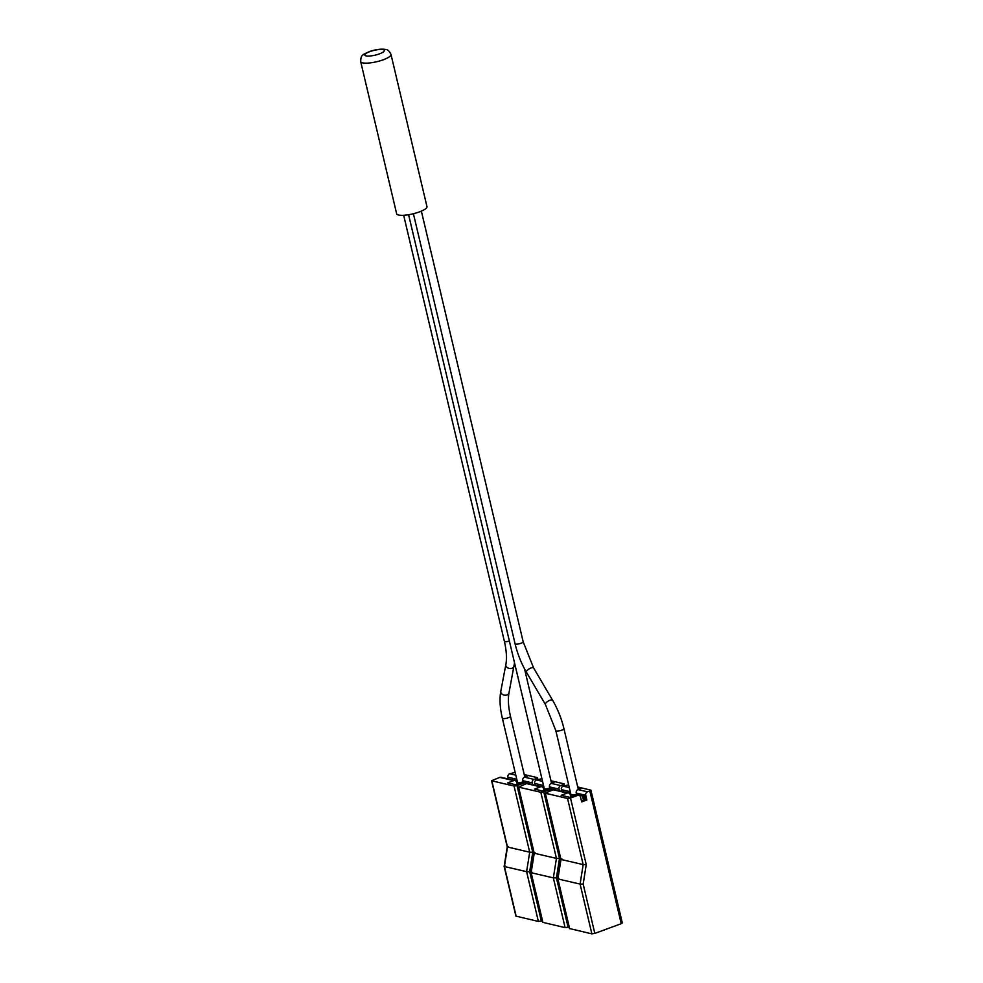 <?xml version="1.0" encoding="UTF-8"?>
<svg xmlns="http://www.w3.org/2000/svg" width="983" height="983" viewBox="0 0 983 983"><rect width="100%" height="100%" fill="white"/><g stroke="black" fill="none" stroke-linecap="round" stroke-linejoin="round"><path stroke-width="1.47" d="M360.687 61.597L396.653 213.778A15.568 3.809 -13.3 0 0 398.606 215.044A15.568 3.809 -13.3 0 0 416.104 212.992A15.568 3.809 -13.3 0 0 426.966 206.614L390.988 54.434C389.44 51.055 387.634 49.408 385.582 49.482C381.465 48.745 376.194 49.383 369.792 51.423C361.805 55.195 360.994 54.815 360.687 61.597A15.568 3.809 -13.3 0 0 362.629 62.863A15.568 3.809 -13.3 0 0 380.126 60.811A15.568 3.809 -13.3 0 0 390.988 54.434M552.077 789.152A2.777 2.421 103.1 0 0 550.836 789.238L549.227 788.857A2.777 2.421 -76.9 0 1 550.48 788.784L552.077 789.152A2.777 2.421 103.1 0 1 553.196 789.804A3.342 0.811 -13.3 0 0 554.142 789.447M544.877 788.771L546.978 789.693M544.152 789.042L544.521 790.59M548.858 788.993L547.408 788.661M543.587 788.907L544.607 788.71M544.091 787.887L543.095 787.653M549.78 788.083L549.792 788.083A4.165 1.02 166.7 0 1 544.729 788.747A4.165 1.02 166.7 0 1 544.213 788.403L408.596 214.724M579.921 795.997A3.342 0.811 -13.3 0 0 580.892 795.652M571.615 794.977L573.716 795.898M570.902 795.247L571.27 796.795M575.608 795.198L574.146 794.866M570.324 795.112L571.344 794.915M570.828 794.092L569.833 793.859M576.529 794.289L576.529 794.289A4.165 1.02 166.7 0 1 571.479 794.952A4.165 1.02 166.7 0 1 570.951 794.608L555.825 730.627A4.165 1.02 -13.3 0 0 556.353 730.959A4.165 1.02 -13.3 0 0 561.895 730.123A4.165 1.02 -13.3 0 0 563.947 728.698C561.49 718.499 557.705 709.013 552.593 700.228L533.609 667.961L523.177 641.813L421.363 211.112M525.34 782.947A2.777 2.421 103.1 0 0 524.086 783.033L522.489 782.652A2.777 2.421 -76.9 0 1 523.73 782.579L525.34 782.947A2.777 2.421 103.1 0 1 526.458 783.598A3.342 0.811 -13.3 0 0 527.404 783.242M518.127 782.566L520.228 783.488M517.414 782.837L517.783 784.385M522.12 782.787L520.658 782.456M516.837 782.701L517.857 782.505M517.341 781.682L516.345 781.448M523.042 781.878L523.042 781.878A4.165 1.02 166.7 0 1 517.992 782.542A4.165 1.02 166.7 0 1 517.463 782.198L502.338 718.217A4.165 1.02 -13.3 0 0 502.854 718.548A4.165 1.02 -13.3 0 0 508.408 717.713A4.165 1.02 -13.3 0 0 510.46 716.288C508.322 706.937 507.83 699.134 508.985 692.892L514.527 662.825M517.537 784.471L516.886 782.873M515.166 772.478L509.649 773.744L515.805 775.169M536.657 779.851L537.16 777.59L524.234 774.579M524.443 775.476L527.33 776.152L524.492 777.184L533.99 779.396A2.777 2.421 103.1 0 0 532.258 782.886L532.675 784.643M499.757 777.381A2.777 2.421 -76.9 0 1 500.998 777.295L515.043 780.551A2.777 2.421 103.1 0 0 513.79 780.637L499.757 777.381L491.586 780.748L514.06 786.068L517.021 785.626L532.761 852.212L529.677 871.7L541.326 920.997L538.377 921.44L515.891 916.107L504.144 866.392L507.228 846.891L491.586 780.748M517.279 784.569L516.775 782.394A2.777 2.421 103.1 0 0 515.043 780.551M522.489 782.652L516.358 784.913L507.658 782.898L513.79 780.637M517.144 780.858L509.944 779.372M508.334 779.003L507.916 777.234A2.777 2.421 -76.9 0 1 509.649 773.744M536.349 778.524L533.99 779.396M532.258 782.886L522.759 780.674L523.128 782.247L531.066 784.274M522.759 780.674A2.777 2.421 -76.9 0 1 524.492 777.184M491.856 780.92L507.498 847.039L508.42 846.572M516.173 916.291L504.414 866.527L526.605 871.675L529.69 852.2L507.498 847.039L504.414 866.527L505.336 866.048M514.06 786.068L529.69 852.2L532.761 852.212M538.377 921.44L526.605 871.675L529.677 871.7M524.086 783.033L517.021 785.626M541.326 920.997L542.247 920.653M541.916 778.683L536.399 779.949L542.542 781.374M563.406 786.056L563.91 783.795L550.984 780.785M549.227 788.857L543.095 791.118L534.408 789.103L540.539 786.842L526.495 783.586A2.777 2.421 -76.9 0 1 527.748 783.5L541.78 786.756A2.777 2.421 103.1 0 0 540.539 786.842M544.029 790.774L543.513 788.599A2.777 2.421 103.1 0 0 541.78 786.756M543.894 787.064L536.681 785.577M551.193 781.682L554.068 782.357L551.242 783.39L560.74 785.601A2.777 2.421 103.1 0 0 558.995 789.091L559.413 790.848M535.084 785.208L534.666 783.439A2.777 2.421 -76.9 0 1 536.399 779.949M563.099 784.729L560.74 785.601M558.995 789.091L549.509 786.879L549.878 788.452L557.816 790.479M549.509 786.879A2.777 2.421 -76.9 0 1 551.242 783.39M526.495 783.586L518.606 787.125L540.81 792.273L543.759 791.831L559.499 858.417L556.415 877.905L568.076 927.202L565.114 927.645L542.641 922.312L530.881 872.597L533.966 853.097L518.324 786.953M518.606 787.125L534.236 853.244L535.17 852.777M542.923 922.496L531.152 872.732L553.355 877.88L556.439 858.405L534.236 853.244L531.152 872.732L532.086 872.253M540.81 792.273L556.439 858.405L559.499 858.417M565.114 927.645L553.355 877.88L556.415 877.905M550.836 789.238L543.759 791.831M568.076 927.202L568.997 926.858M570.447 795.616L571.025 796.881M568.653 784.889L563.148 786.154L569.292 787.58M622.042 922.767L621.219 923.701L589.837 790.934L590.93 790.172L577.721 786.99M582.993 796.144L583.939 800.125M553.245 789.791A2.777 2.421 -76.9 0 1 554.486 789.705L568.53 792.962A2.777 2.421 103.1 0 0 567.277 793.048L553.245 789.791L545.074 793.158L567.547 798.479L570.509 798.036L586.249 864.622L583.165 884.11L594.813 933.408L591.864 933.85L569.39 928.517L557.631 878.802L560.715 859.302L545.074 793.158M570.767 796.98L570.263 794.805A2.777 2.421 103.1 0 0 568.53 792.962M589.837 790.934L587.478 791.807A2.777 2.421 103.1 0 0 585.745 795.296L586.863 800.015L581.678 801.919L580.56 797.201A2.777 2.421 103.1 0 0 577.574 795.444L575.977 795.063L569.845 797.324L561.146 795.308L567.277 793.048M570.631 793.269L563.431 791.782M577.93 787.887L580.818 788.563L577.992 789.595L587.478 791.807M561.821 791.413L561.404 789.644A2.777 2.421 -76.9 0 1 563.148 786.154M585.745 795.296L576.247 793.084A2.777 2.421 -76.9 0 1 577.992 789.595M576.247 793.084L576.616 794.657L584.504 796.488L585.254 799.646L586.863 800.015M581.469 801.034L585.254 799.646M575.977 795.063A2.777 2.421 -76.9 0 1 577.218 794.989L578.827 795.358M545.356 793.33L560.986 859.449L561.907 858.982M569.661 928.702L557.902 878.937L580.093 884.086L583.177 864.61L560.986 859.449L557.902 878.937L558.823 878.458M567.547 798.479L583.177 864.61L586.249 864.622M591.864 933.85L580.093 884.086L583.165 884.11M577.574 795.444L570.509 798.036M594.813 933.408L621.219 923.701M366.106 55.884A10.014 2.445 -13.3 0 0 379.413 53.881A10.014 2.445 -13.3 0 0 383.087 49.642A10.014 2.445 -13.3 0 0 369.78 51.644A10.014 2.445 -13.3 0 0 366.106 55.884M516.775 779.286L507.916 777.234M543.525 785.491L534.666 783.439M570.263 791.696L561.404 789.644M502.338 718.217C499.942 707.981 499.425 699.024 500.789 691.344A4.165 3.06 10.7 0 0 502.608 694.502A4.165 3.06 10.7 0 0 507.031 694.932A4.165 3.06 10.7 0 0 508.985 692.892M500.789 691.344L505.84 664.643A4.165 3.06 10.7 0 0 507.658 667.813A4.165 3.06 10.7 0 0 512.082 668.243A4.165 3.06 10.7 0 0 514.035 666.204M505.84 664.643C506.995 658.401 506.503 650.599 504.365 641.248A4.165 1.02 -13.3 0 0 509.378 641.088M552.593 700.228A4.165 1.474 -30.5 0 0 549.976 700.252A4.165 1.474 -30.5 0 0 545.405 704.467L526.421 672.2A4.165 1.474 -30.5 0 1 530.992 667.985A4.165 1.474 -30.5 0 1 533.609 667.961M526.421 672.2C521.297 663.414 517.513 653.928 515.067 643.73A4.165 1.02 -13.3 0 0 521.125 643.238A4.165 1.02 -13.3 0 0 523.177 641.813M582.526 796.033L583.521 800.273M537.443 777.762L537.836 779.421M564.193 783.967L564.574 785.626M590.93 790.172L622.313 922.939M551.561 783.279L524.504 668.772M524.824 777.074L510.46 716.288M504.365 641.248L403.669 215.289M545.405 704.467L555.825 730.627M578.311 789.484L563.947 728.698M515.067 643.73L413.413 213.729"/></g></svg>
